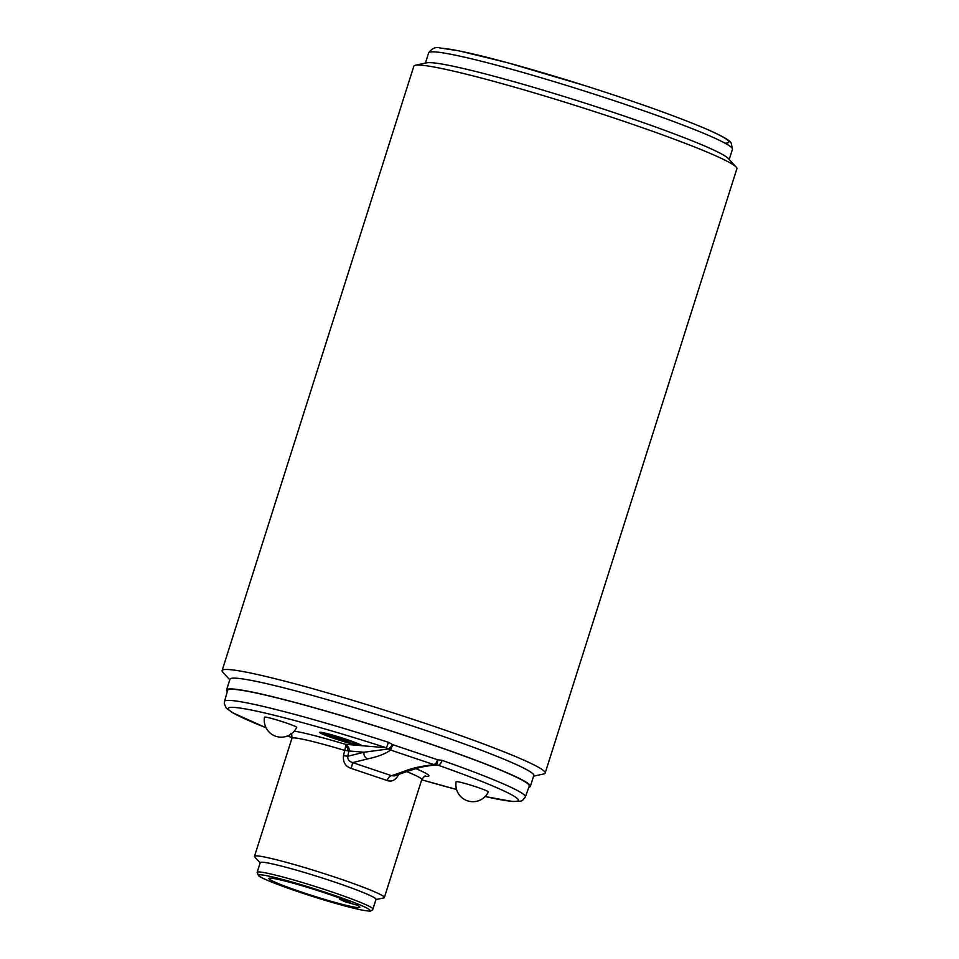 <?xml version="1.0" encoding="UTF-8"?>
<svg xmlns="http://www.w3.org/2000/svg" width="959" height="959" viewBox="0 0 959 959"><rect width="100%" height="100%" fill="white"/><g stroke="black" fill="none" stroke-linecap="round" stroke-linejoin="round"><path stroke-width="1.44" d="M356.736 905.032A47.71 3.213 17.6 0 1 359.841 907.31A47.71 3.213 17.6 0 1 313.389 895.946A47.71 3.213 17.6 0 1 268.88 878.456A47.71 3.213 17.6 0 1 270.594 878.144A47.71 3.213 17.6 0 1 305.993 886.919A47.71 3.213 17.6 0 1 350.67 902.311L339.666 899.29L345.731 902.011L356.736 905.032M257.144 872.354L260.237 862.609A60.741 4.1 17.6 0 1 262.418 862.225A60.741 4.1 17.6 0 1 282.342 866.301A60.741 4.1 17.6 0 1 344.005 885.301A60.741 4.1 17.6 0 1 376.036 899.35L372.943 909.084A60.741 4.1 -162.4 0 0 330.843 891.57A60.741 4.1 -162.4 0 0 279.261 876.046A60.741 4.1 -162.4 0 0 259.326 871.959A60.741 4.1 -162.4 0 0 257.144 872.354L258.546 875.747C261.495 878.312 275.017 883.742 299.112 892.05C326.456 901.124 347.829 907.214 363.209 910.307C373.135 911.793 370.15 910.714 371.852 910.487L372.943 909.084M375.964 899.578L383.744 897.9A68.125 4.591 -162.4 0 0 384.355 897.528A68.125 4.591 -162.4 0 0 329.057 875.207A68.125 4.591 -162.4 0 0 256.928 855.884A68.125 4.591 -162.4 0 0 254.483 856.327A68.125 4.591 -162.4 0 0 254.77 856.974L260.153 862.836M398.716 774.273C395.827 780.087 391.967 782.16 387.148 780.506L351.234 768.423C345.444 766.505 342.866 762.249 343.49 755.68L344.653 750.406A5.682 1.175 -73.2 0 0 345.576 746.378L347.53 747.804L348.381 746.893L345.36 744.292A5.682 1.175 -73.2 0 1 345.576 746.378M387.148 780.506C388.323 777.557 389.81 775.951 391.608 775.711L394.401 775.915L407.827 771.216C416.686 768.531 420.054 766.613 435.782 764.946L433.983 764.659L435.973 763.196L436.141 764.143L435.002 764.91L436.033 764.934L435.002 764.91M343.49 755.68L347.793 756.243C347.566 759.54 349.208 761.662 352.696 762.609L391.608 775.711L404.398 771.228A5.682 5.442 70.7 0 0 407.827 771.216M404.398 771.228C411.807 768.231 421.672 766.037 433.983 764.659L390.589 750.046C385.386 753.822 377.762 756.771 367.753 758.893L352.696 762.609L351.234 768.423M389.498 749.59L386.369 747.78L388.503 742.326L392.722 744.663L390.589 750.046L389.498 749.59L390.109 747.529L392.722 744.663L437.736 759.816L437.352 763.436L436.033 764.934L438.047 765.174A5.682 2.421 -70.6 0 0 442.111 760.367L437.736 759.816L435.973 763.196M391.5 748.224L390.253 748.691M367.753 758.893A5.682 5.37 76.1 0 1 364.012 752.24L348.92 750.957L347.793 756.243L364.012 752.24L388.527 748.931L390.109 747.529M348.381 746.893A5.682 5.43 94.9 0 1 348.92 750.957L344.653 750.406A68.125 4.591 17.6 0 0 294.341 737.939A68.125 4.591 17.6 0 0 291.896 738.382L254.483 856.327M347.302 750.837L347.53 747.804M294.257 731.166A73.807 4.975 17.6 0 1 345.36 744.292L386.369 747.78A152.145 10.261 -162.4 0 0 233.756 707.394A152.145 10.261 -162.4 0 0 266.063 727.773M361.867 745.778L361.867 745.694A22.141 1.498 17.6 0 0 346.523 739.389A22.141 1.498 17.6 0 0 319.659 732.388A22.141 1.498 17.6 0 0 335.003 738.766A22.141 1.498 17.6 0 0 357.551 745.323M456.136 781.705A16.878 1.139 17.6 0 1 456.748 781.585A16.878 1.139 17.6 0 1 474.693 786.404A16.878 1.139 17.6 0 1 488.323 791.918A17.034 17.034 0 0 1 456.136 781.705M264.504 717.188A16.878 1.139 17.6 0 1 265.116 717.068A16.878 1.139 17.6 0 1 283.061 721.887A16.878 1.139 17.6 0 1 296.691 727.401A17.034 17.034 0 0 1 264.504 717.188M437.352 763.436L436.141 764.143M388.503 742.326A157.815 10.645 -162.4 0 0 230.208 700.43A157.815 10.645 -162.4 0 0 224.526 701.473L227.631 690.36A158.223 10.669 17.6 0 1 233.325 689.317A158.223 10.669 17.6 0 1 401.006 734.234A158.223 10.669 17.6 0 1 529.26 786.044L525.388 796.905A157.815 10.645 -162.4 0 0 442.111 760.367M528.829 787.255A159.362 10.741 -162.4 0 0 530.351 786.368A159.362 10.741 -162.4 0 0 400.982 734.15A159.362 10.741 -162.4 0 0 232.282 688.97A159.362 10.741 -162.4 0 0 226.552 689.989A159.362 10.741 -162.4 0 0 227.283 691.595M226.552 689.989L229.98 679.2A159.362 10.741 17.6 0 1 235.71 678.169A159.362 10.741 17.6 0 1 404.41 723.35A159.362 10.741 17.6 0 1 533.779 775.567L530.351 786.368M533.588 776.167L543.657 773.997A169.467 11.424 -162.4 0 0 545.168 773.074A169.467 11.424 -162.4 0 0 374.202 706.891A169.467 11.424 -162.4 0 0 228.194 669.502A169.467 11.424 -162.4 0 0 222.104 670.593A169.467 11.424 -162.4 0 0 222.812 672.223L229.788 679.799M222.104 670.593L413.832 66.207A169.467 11.424 17.6 0 1 415.331 65.284A169.467 11.424 17.6 0 1 419.922 65.116A169.467 11.424 17.6 0 1 565.93 102.505A169.467 11.424 17.6 0 1 736.188 167.07A169.467 11.424 17.6 0 1 736.896 168.688L545.168 773.074M736.188 167.07L728.372 158.547A159.362 10.741 -162.4 0 0 590.84 104.987A159.362 10.741 -162.4 0 0 430.951 62.671A159.362 10.741 -162.4 0 0 426.647 62.826L415.331 65.284M320.45 732.244A21.578 1.45 -162.4 0 0 339.066 739.485A21.578 1.45 -162.4 0 0 360.716 745.227A21.578 1.45 -162.4 0 0 361.303 745.203M357.431 743.381A18.173 1.223 17.6 0 1 358.246 744.052A18.173 1.223 17.6 0 1 358.115 744.148L351.713 741.631L331.167 736.536A18.173 1.223 17.6 0 1 326.348 734.654L343.118 738.262M332.797 736.128L332.533 736.968M340.025 898.187L339.666 899.29M299.148 892.05A58.475 3.944 -162.4 0 0 367.992 910.93A58.475 3.944 -162.4 0 0 329.572 893.704A58.475 3.944 -162.4 0 0 260.728 874.824A58.475 3.944 -162.4 0 0 299.148 892.05M406.664 771.611A68.125 4.591 17.6 0 1 421.768 779.571L384.355 897.528M415.906 768.662A73.807 4.975 17.6 0 1 424.921 776.263M485.122 796.521A152.145 10.261 -162.4 0 0 438.047 765.174L433.444 765.114M287.52 735.973A152.145 10.261 -162.4 0 0 292.075 737.651L287.496 735.985M421.708 779.799A152.145 10.261 -162.4 0 0 456.58 789.473L421.696 779.811M425.412 63.09L428.649 52.889A159.362 10.741 17.6 0 1 434.379 51.87A159.362 10.741 17.6 0 1 603.091 97.039A159.362 10.741 17.6 0 1 732.46 149.268L729.224 159.47M441.308 48.226A153.68 10.357 17.6 0 1 618.783 96.679A153.68 10.357 17.6 0 1 725.016 143.179M331.167 736.536L331.406 735.793M291.896 738.382C291.968 731.166 290.601 734.642 290.817 733.371M425.544 776.107C425.328 775.351 424.07 776.514 421.768 779.571M224.526 701.473L224.31 703.726L226.096 707.862L232.294 712.585L266.087 727.809M485.098 796.545L512.669 801.52L520.761 801.137L522.679 800.262L525.388 796.905M428.649 52.889C431.946 48.322 435.698 46.679 439.893 47.95L459.085 50.863L507.275 62.647L584.355 85.459C637.699 102.469 678.984 117.25 708.186 129.813C731.753 140.23 730.243 142.447 731.19 142.951L732.46 149.268"/></g></svg>
